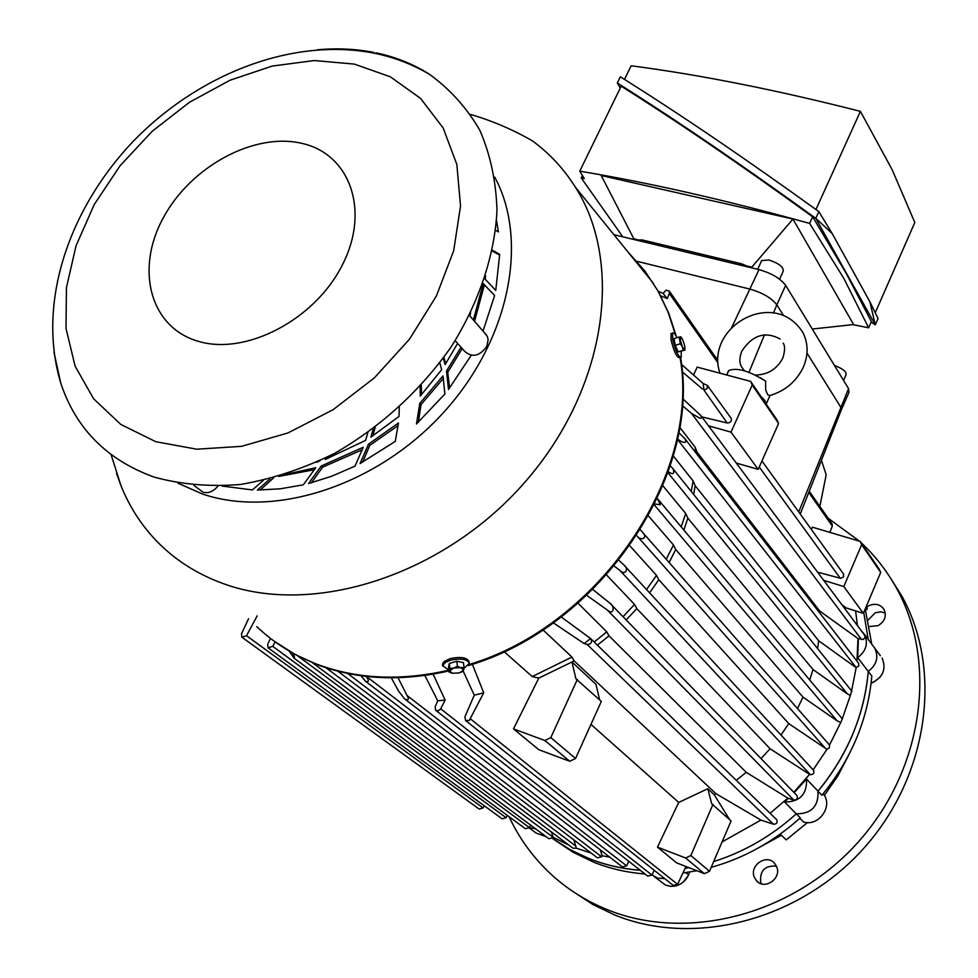 <?xml version="1.0" encoding="UTF-8"?>
<svg xmlns="http://www.w3.org/2000/svg" width="978" height="978" viewBox="0 0 978 978"><rect width="100%" height="100%" fill="white"/><g stroke="black" fill="none" stroke-linecap="round" stroke-linejoin="round"><path stroke-width="1.47" d="M760.261 377.655L765.603 381.175L765.701 390.039L767.669 394.684L769.686 395.589C785.016 391.029 796.178 381.689 803.146 367.557M765.603 381.175C749.148 370.821 736.862 367.288 728.732 370.576L728.439 371.224M726.678 374.99L728.329 371.237M766.165 404.048L764.992 400.662L760.982 396.493M624.49 79.414L631.14 65.77C700.505 74.866 776.923 90.062 860.408 111.358L892.217 169.817L914.809 222.519L875.273 312.679M852.889 324.635L868.635 327.801L871.361 321.603L846.178 273.339L812.657 216.81L809.662 223.412C725.676 200.074 649.037 182.666 579.758 171.174L584.282 178.619L581.238 177.923L622.79 236.823M579.758 171.174L621.177 86.186C677.766 121.785 741.593 165.319 812.657 216.81M860.408 111.358L815.958 209.512M868.635 327.801L843.88 278.486L809.662 223.412M582.399 175.539L581.238 177.923M636.984 239.524L633.83 238.766L601.25 175.527L792.95 219.06L853.623 324.549L812.266 329.036M617.338 83.02L620.37 76.822C678.915 113.448 745.077 158.375 818.855 211.603L832.131 233.461L869.87 301.725L878.061 318.522L875.286 324.855L815.799 218.363C742.009 164.952 675.859 119.829 617.338 83.02L620.272 88.057M871.129 322.104L875.286 324.855L869.87 301.725M832.131 233.461L815.799 218.363L818.855 211.603M633.83 238.766L634.429 239.622M792.95 219.06L751.813 267.153L748.476 266.358M751.813 267.153L752.351 268.009M761.373 261.248L761.691 260.551L768.891 260.014C778.855 263.327 783.647 267.031 783.256 271.114L779.588 279.207M834.442 365.442C842.633 368.584 846.508 371.652 846.092 374.647L843.562 380.418M750.908 267.666L741.605 263.828L642.204 239.928L635.786 239.952M841.386 409.733L848.941 392.435L848.562 388.621L785.652 285.356C780.42 278.461 771.532 273.217 759.001 269.61L613.915 234.683M800.248 514.049L841.068 410.515L840.579 406.848L806.984 353.07L840.579 406.848L841.007 410.601M773.512 312.911L776.838 304.843C771.544 298.021 762.632 292.789 750.089 289.133L636.959 261.309L750.089 289.133C762.632 292.789 771.544 298.021 776.838 304.843L783.451 315.417L776.838 304.843L785.652 285.356M636.776 261.273L635.174 260.869L636.776 261.273M354.329 64.096L314.329 60.538L272.263 66.064L230.026 80.233L189.463 102.274L152.287 131.199L120.086 165.734L94.279 204.439L76.076 245.674L66.431 287.642L66.015 328.461L75.098 366.139L93.582 398.755L120.844 424.464L155.771 441.689L196.712 449.208L241.578 446.335L287.923 432.973L333.095 409.709L374.44 377.801L409.562 339.097L436.445 295.882L453.694 250.674L460.528 206.065L456.848 164.463L443.168 127.996L420.516 98.362L390.344 76.81L354.329 64.096M302.055 143.411C254.414 131.957 190.832 166.407 163.326 217.752C135.16 268.889 149.805 327.092 197.788 341.151C245.331 356.016 314.635 320.038 342.178 265.295C370.442 210.747 350.075 154.072 302.055 143.411M53.949 352.129L60.734 383.021C75.819 428.56 106.859 459.88 153.876 477.007C180.747 484.477 209.659 486.958 240.588 484.465C272.116 479.012 303.461 468.645 334.623 453.364C381.237 426.481 420.075 390.98 451.176 346.848C479.073 302.495 494.782 255.099 496.995 210.282C496.066 181.15 490.333 154.451 479.807 130.208C466.775 107.812 450.002 89.181 429.476 74.316C413.401 64.083 395.577 56.92 376.004 52.824M485.222 333.632L487.374 336.615L488.156 339.672L486.799 346.383C479.636 356.163 472.313 357.862 464.843 351.505L455.161 340.674M217.813 486.2C213.387 491.543 208.461 493.548 203.045 492.215L193.888 485.394M373.779 52.384C355.76 48.9 336.994 48.032 317.483 49.768M449.073 672.008L449.55 670.847L452.472 673.267L449.073 672.008L448.523 666.923L449.33 663.426L449.892 668.524L453.706 668.023L449.55 670.847L449.892 668.524M457.398 666.373L460.797 667.619L453.706 668.023L457.398 666.373L456.836 661.262L449.33 663.426M460.797 667.619L464.061 667.717L463.694 670.052L460.797 667.619M452.472 673.267L459.526 672.864L463.694 670.052L461.408 672.167M456.836 661.262L463.486 662.632L464.061 667.717M683.219 350.283L682.363 346.848L684.624 349.99L678.133 351.884L684.881 350.063L684.869 346.518L682.84 339.916L680.81 336.799L680.333 340.21L682.363 346.848L680.346 343.755L679.16 337.031L680.859 336.823M680.346 343.755L675.26 345.368L674.074 338.632L679.16 337.031M675.26 345.368L678.133 351.884M469.244 662.95L469.11 661.776C467.154 657.497 460.895 656.421 450.345 658.585L444.611 661.214L442.887 663.06L442.545 664.942M463.975 668.426L469.306 663.39C467.337 659.111 461.078 658.047 450.516 660.199L445.418 662.399L442.716 665.627L448.878 670.174M671.886 333.315L671.055 333.584L671.042 339.733C673.879 351.518 676.727 357.532 679.576 357.765L680.382 357.52M676.984 337.716C675.016 333.681 673.573 332.129 672.681 333.07L672.656 339.219C675.492 351.004 678.341 357.019 681.189 357.263L681.238 351.212M273.816 640.92L295.087 654.478L318.571 665.126C358.241 679.71 401.701 681.642 448.951 670.92M256.786 626.641C273.999 643.072 294.329 655.7 317.789 664.539C357.667 679.197 401.359 681.067 448.853 670.174M116.541 473.303L120.893 485.443C128.937 505.626 140.294 523.597 154.976 539.355C173.375 558.927 196.003 573.634 222.862 583.475C313.18 616.935 443.499 575.455 524.66 482.46C606.213 389.721 624.319 263.938 575.48 187.311C563.927 168.937 549.587 153.46 532.448 140.893C512.961 129.634 492.35 120.832 470.601 114.463M177.996 483.205L202.177 493.89C274.268 518.817 376.811 485.748 443.046 413.046C509.526 340.503 529.208 240.943 494.746 177.152M474.55 321.297L484.379 284.867L483.23 283.498L494.623 295.515L483.022 331.09M471.213 355.332L448.535 389.464L446.518 370.955L461.029 347.251M483.23 283.498L473.376 319.953M470.638 312.997L469.709 315.711M316.676 462.288L320.075 460.711M270.075 478.817L257.361 490.051L280.063 488.841L303.302 484.831L315.735 467.741L285.723 474.306M367.838 432.692L365.589 440.393L325.295 459.428L326.31 457.68M327.85 458.511L329.109 456.261M311.444 482.79L322.581 467.203L362.3 449.733M321.261 466.005L363.229 447.264L355.014 466.127L331.909 476.164L308.535 483.548L321.261 466.005L322.581 467.203M278.779 476.433L314.451 469.697M492.276 251.004L499.685 255.075M484.733 278.754L495.748 290.405L499.697 254.366L492.435 250.246M496.531 220.612L498.401 231.92L495.638 230.282M485.235 279.207L485.638 275.992M373.254 428.767L370.87 437.154L399 416.432L399.256 407.337M368.486 444.183L360.1 463.535L395.271 441.408L398.449 422.997L368.486 444.183L369.77 445.406L398.156 425.503M439.782 362.899L441.653 369.684L420.222 396.139L420.198 386.408M421.518 394.733L421.298 385.198M418.388 422.227L421.017 404.647L443.389 378.315M419.782 403.376L442.973 375.931L444.892 394.024L416.481 423.963L419.782 403.376L421.017 404.647M263.265 480.442L252.385 489.941L222.189 486.054M484.379 284.867L493.804 294.512M449.623 388.07L447.716 372.263L462.215 348.571M362.667 462.166L369.77 445.406M260.172 490.051L273.583 477.887M445.748 363.657L443.853 357.41M372.924 435.833L375.197 427.313M457.618 343.437L445.124 364.586L443.315 358.144M447.716 372.263L446.518 370.955M469.061 664.514C600.015 625.627 700.737 474.782 680.113 357.593M675.664 335.222L668.096 312.19L657.876 290.845L644.967 271.126L627.387 251.285M468.401 665.553C600.186 627.216 701.825 475.247 680.566 357.557M676.324 336.395L668.732 313.168L658.438 291.64L644.698 270.845L628.353 252.458M688.084 875.909L683.292 882.034M880.004 677.289L873.354 682.351M572.864 891.447L592.644 904.369L614.172 914.76C693.488 947.56 799.637 920.579 864.295 847.694C929.198 775.004 942.67 668.769 901.569 595.578L890.066 577.375M509.086 816.716C519.611 839.222 534.135 858.892 552.643 875.689C568.45 889.882 586.47 901.129 606.702 909.418C686.47 942.364 793.378 915.102 858.562 841.679C923.99 768.427 937.657 661.495 896.361 587.925C886.814 570.761 875.029 555.638 860.982 542.558M552.509 838.39L570.125 849.674L589.294 858.708C605.345 865.041 622.338 868.904 640.26 870.298C607.02 867.51 577.766 856.875 552.509 838.39M554.135 839.589L573.218 852.339L594.184 862.4C610.186 868.721 627.106 872.572 644.954 873.977M754.307 877.18C749.087 865.298 766.923 853.391 774.759 863.55L776.679 866.752C781.948 878.513 764.344 890.542 756.397 880.628L754.307 877.18M776.422 866.153C764.674 865.322 759.454 870.897 760.786 882.865L761.153 883.733M867.168 606.739L869.149 605.565C875.493 603.096 880.457 604.392 884.039 609.453C886.814 616.103 884.821 621.519 878.048 625.688L869.308 626.531M885.273 613.072L880.823 611.837L875.298 612.754L867.999 620.199M799.821 818.268L803.451 821.911C818.464 827.082 833.439 806.214 823.464 794.124L823.464 794.124M780.212 834.112L786.239 839.882L807.473 822.547M871.74 644.172L865.542 610.651M788.439 798.329L784.515 801.984L796.3 813.83C771.715 835.982 744.172 851.911 713.659 861.594C744.172 851.911 771.715 835.982 796.3 813.83C811.41 813.867 818.647 806.324 818.011 791.178L821.887 795.297C851.3 759.234 867.951 719.478 871.826 676.006L868.256 671.373C876.704 664.808 878.867 657.094 874.772 648.231L880.347 655.712M682.913 872.999L696.886 870.738M711.177 867.352C744.16 858.122 773.867 841.618 800.285 817.84L796.3 813.83C811.41 813.867 818.647 806.324 818.011 791.178C847.584 754.943 864.332 715.016 868.256 671.373C876.704 664.808 878.867 657.094 874.772 648.231L864.344 634.233C868.476 643.182 866.264 650.993 857.694 657.656L868.256 671.373C866.496 692.607 861.349 713.5 852.804 734.075C844.185 754.613 832.584 773.659 818.011 791.178L806.557 779.014L794.173 792.681M868.195 639.404L863.757 612.411L868.195 639.404M685.113 868.342L688.977 867.669L685.113 868.342M859.528 541.201L828.109 518.206M752.131 851.325L781.422 835.273M824.344 795.469L837.718 776.177L848.464 755.542M871.105 683.219C882.914 677.656 886.594 669.282 882.144 658.121M676.091 885.848C681.813 884.149 685.969 880.493 688.573 874.87L689.796 872.009M654.27 876.606L665.443 885.029L670.615 886.361L674.991 886.092M652.008 874.931L657.852 878.171L664.685 878.586L657.852 878.171L652.008 874.931M529.232 827.987L536.078 833.048L546.164 836.679M529.379 827.718L535.553 828.782L529.379 827.718M654.698 503.988L660.321 504.758L657.35 498.45M858.366 638.671L857.694 657.656M857.4 625.541L855.616 610.908M856.96 661.104L857.999 638.573L819.637 610.981L819.723 612.974M851.581 690.871L856.178 667.595L677.338 439.232M840.909 717.18L842.241 718.977L850.371 695.407L847.413 693.94L667.888 472.643M828.439 743.781L829.503 745.04L840.811 722.375L837.205 720.896L654.258 504.868M813.134 769.82L827.07 749.209L825.395 748.304L637.081 536.03C640.896 541.262 648.573 538.034 642.399 532.13L640.358 529.893M793.757 792.266L809.576 774.405L770.089 748.745L761.018 758.598M770.114 813.317L787.803 798.121L746.251 772.327L736.226 780.31M722.094 841.911L760.921 820.077L715.994 793.708L714.221 794.723L707.803 788.733L678.72 802.425L590.944 724.405M600.309 849.87L602.106 855.726L609.746 857.144M573.854 839.894L576.335 848.207L591.14 853.048M551.36 831.923L553.169 837.315L569.074 845.249M646.556 589.538L656.495 575.37L658.781 579.734L788.769 723.622L825.395 748.304M629.832 545.81L656.495 575.37M666.214 559.22L673.487 544.99L675.725 549.514L802.999 697.143L837.205 720.896M648.487 515.944L673.487 544.99M695.248 452.044L695.199 447.337L697.07 452.239L819.637 610.981M679.624 427.117L695.199 447.337M681.165 526.836L685.712 513.474L687.864 518.144L812.987 669.514L847.413 693.94M662.876 485.797L685.712 513.474M691.275 491.494L693.096 480.883L695.126 485.675L818.672 640.773L854.882 666.788M673.219 455.87L693.096 480.883M623.072 616.727L634.514 604.404L636.8 608.597L770.089 748.745M606.592 575.003L634.514 604.404M542.961 629.856L571.959 657.057L574.025 660.798L715.994 793.708M594.172 642.008L606.776 631.874L609.025 635.859L746.251 772.327M578.022 603.218L606.776 631.874M599.661 699.893L595.969 684.368L571.983 661.996L538.817 678.072L532.228 676.556L504.049 651.617M532.228 676.556L571.959 657.057M697.131 454.464L697.07 452.239M693.683 494.489L695.126 485.675M683.866 530.052L687.864 518.144M669.111 562.509L675.725 549.514M649.6 592.827L658.781 579.734M626.213 619.966L636.8 608.597M597.387 645.138L609.025 635.859M577.375 679.368L550.81 737.608L544.844 740.493L513.474 728.879L538.915 749.759L569.734 761.263L575.565 758.463L601.323 701.434L575.92 678.854L571.983 661.996L574.025 660.798M817.584 648.585L818.672 640.773M841.911 604.759L846.3 607.986L863.366 613.34L843.794 586.555L823.708 580.345M809.735 680.028L812.987 669.514M797.473 708.549L802.999 697.143M780.982 735.04L788.769 723.622M729.564 819.54L714.221 794.723M776.275 819.319L776.715 819.735C777.718 822.657 776.654 824.161 773.525 824.222L760.921 820.077M584.123 643.561L590.626 638.561L591.14 639.05C592.203 642.473 590.871 644.282 587.142 644.465L584.123 643.561L553.267 622.79M668.231 471.689C673.157 474.966 674.796 474.049 673.145 468.939L670.236 465.724M850.371 695.407L851.655 690.957M840.811 722.375L842.241 718.977M827.07 749.209L829.43 747.718L829.503 745.04M811.361 529.44L812.351 527.166L860.2 541.409L879.222 569.196L880.677 572.423L863.366 613.34M817.62 572.179L840.689 578.328L843.586 576.837L843.415 573.841M860.2 541.409L861.667 544.685L843.794 586.555M693.549 375.014L697.18 367.092L750.652 381.408L777.045 419.953L778.598 423.486L758.195 469.367L736.275 463.059M701.886 416.909L727.204 422.985C730.456 422.863 731.788 421.335 731.202 418.388L730.908 417.985M750.652 381.408L752.229 385.014L730.994 432.129L708.524 425.821M681.434 364.342L703.072 383.425L707.424 385.466L707.118 388.608L704.038 390.259L703.072 383.425M337.703 671.14L573.047 848.244L576.335 848.207M553.169 837.315L325.857 667.668M707.803 788.733L711.703 803.806L731.079 820.933L709.502 871.264L704.392 873.647L676.678 862.902L657.485 847.144L678.72 802.425M712.999 804.295L690.859 855.554L685.651 858.012L657.485 847.144M275.124 641.886L272.752 646.348L268.058 647.803L267.654 644.453L270.466 638.402M507.289 815.383L506.127 817.73L272.752 646.348M513.474 728.879L538.817 678.072M472.362 664.27L483.719 692.84L469.306 720.431L465.638 720.615L464.892 716.886L474.257 695.187L463.242 671.152M685.969 866.508L677.583 884.356L470.528 718.977M813.183 769.882L813.574 770.309C814.454 773.158 813.366 774.6 810.31 774.637L809.576 774.405M810.31 774.637L619.685 570.211L614.245 566.14M292.618 653.121C294.451 656.201 294.928 657.888 294.036 658.157L289.256 651.177M864.601 635.211L865.163 637.314L863.391 639.429L857.999 638.573M861.545 639.563L691.544 413.449L682.179 405.454M433.156 674.16L445.137 700.101L440.467 709.221L437.838 710.933L435.589 710.187L435.149 706.739L437.741 700.798L424.855 675.456M654.209 870.273L651.947 875.053L440.711 708.805M619.685 570.211C624.869 576.176 629.673 569.172 623.658 564.758L618.94 560.37M257.165 615.883L254.39 621.054M254.304 621.201L253.326 623.023M253.253 623.169L246.517 635.712L241.872 637.179L241.493 633.854L248.559 618.707M484.208 805.738L483.108 807.95L246.517 635.712M530.651 825.139L529.428 827.632L297.593 655.81M682.571 398.596L700.859 415.528L701.519 417.985L700.04 418.315L691.544 413.449M658.096 291.151L663.084 293.424L666.091 290.136L669.331 291.175L669.38 293.486L667.204 298.559L660.749 295.882M829.857 532.374L832.327 526.091L808.769 492.447M806.557 779.014C807.156 794.332 799.808 801.997 784.515 801.984M242.287 637.485L479.171 809.075L483.108 807.95M268.485 648.121L502.154 818.855L506.127 817.73M294.427 658.438L525.406 828.745L529.428 827.632M312.434 662.717L548.939 838.745L553.01 837.645M602.106 855.726L601.604 856.765L366.371 676.409M366.53 682.057L597.436 857.84L601.604 856.765M628.793 861.325L626.629 865.848L407.019 695.456L397.997 677.717M405.797 699.82L622.399 866.911L626.629 865.848M436.115 710.603L647.668 876.092L651.947 875.053M465.883 720.774L673.231 885.383L677.583 884.356M787.803 798.121L793.83 800.065C796.923 800.016 797.999 798.549 797.058 795.652L796.642 795.236M856.178 667.595L858.892 665.81L858.464 663.06M864.43 610.81L867.241 609.147L866.948 606.433M831.997 523.768L832.327 526.091M819.857 506.396L826.178 474.807L821.434 460.296M860.946 630.297L864.344 634.233M880.677 572.423L861.667 544.685M569.734 761.263L544.844 740.493M575.565 758.463L550.81 737.608M704.392 873.647L685.651 858.012M709.502 871.264L690.859 855.554M793.83 800.065L607.252 609.979L586.714 595.345M607.252 609.979C613.866 615.895 615.101 606.238 609.82 603.108L592.79 589.502M437.741 700.798L445.137 700.101M407.019 695.456C409.415 699.466 408.633 700.639 404.696 698.964L398.584 691.14L391.31 677.803M667.204 298.559L663.084 293.424M727.204 422.985L704.038 390.259M702.436 388.987L682.131 371.689M678.683 432.496L684.967 438.755C688.084 445.87 679.551 440.809 677.424 438.853M360.882 675.725L365.589 681.348C368.877 682.314 369.219 680.835 366.628 676.874M590.626 638.561L561.189 616.947M474.257 695.187L483.719 692.84M758.195 469.367L730.994 432.129M778.598 423.486L752.229 385.014M740.908 265.258L741.605 263.828M641.495 241.321L642.204 239.928M798.733 511.946L848.562 388.621M731.422 328.156L759.001 269.61M685.822 872.62L688.573 874.87M773.525 824.222L587.142 644.465M575.92 846.202L347.569 673.426M717.779 356.664L716.703 358.902M717.705 362.471L669.38 293.486M764.503 334.733L748.977 372.325M840.236 578.255L759.234 466.995M741.63 351.603C739.344 357.838 739.282 362.899 741.471 366.787L744.551 370.833M719.979 373.193C716.373 362.752 716.984 352.312 721.801 341.884C735.7 312.532 781.691 297.899 803.17 333.021C808.317 343.987 808.39 355.307 803.415 366.97M780.175 339.024C765.285 330.992 752.534 334.989 741.911 351.004M728.732 370.576L726.727 375.002M770.016 395.491L766.177 404.073M783.182 343.205C785.151 345.735 785.053 350.637 782.889 357.887C777.094 369.073 767.901 374.794 755.334 375.051M757.693 269.305L761.691 260.551M429.476 74.316C411.053 63.509 391.298 56.223 370.222 52.445C289.341 38.313 196.908 75.147 132.568 142.03C69.01 209.243 36.638 302.532 60.734 383.021M469.44 315.405L486.641 335.271M442.496 664.465L442.667 666.079M671.055 333.584L672.681 333.07M575.48 187.311L653.426 283.363M111.089 454.611L120.893 485.443M658.438 291.64L657.876 290.845M756.397 880.628L758.402 882.376M901.569 595.578L896.361 587.925M851.972 691.36L673.145 468.939M841.618 718.023L658.353 499.66M829.222 744.661L642.399 532.13M813.574 770.309L623.658 564.758M867.205 606.8L866.532 605.859M776.715 819.735L591.14 639.05M797.058 795.652L609.82 603.108M858.77 663.451L684.967 438.755M864.882 635.59L700.859 415.528M717.632 360.234L669.331 291.175M832.229 524.086L809.246 491.225M731.202 418.388L707.424 385.466M843.684 574.208L761.923 460.956"/></g></svg>
